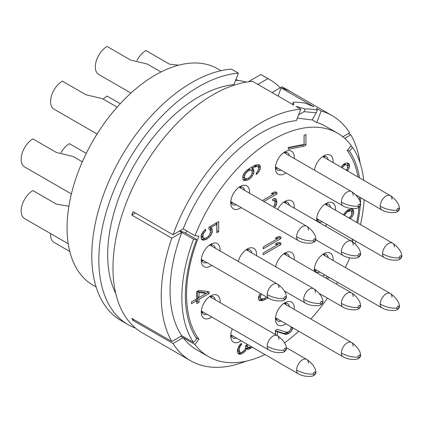 <?xml version="1.0" encoding="UTF-8"?>
<svg xmlns="http://www.w3.org/2000/svg" width="423" height="423" viewBox="0 0 423 423"><rect width="100%" height="100%" fill="white"/><g stroke="black" fill="none" stroke-linecap="round" stroke-linejoin="round"><path stroke-width="0.63" d="M220.986 70.683L217.792 68.838A124.87 72.095 120 0 0 121.57 102.292A124.87 72.095 120 0 0 67.061 227.955A124.87 72.095 120 0 0 92.923 285.118L96.121 286.963M248.28 81.792L260.859 74.527A141.515 81.702 -60 0 1 262.609 75.49L269.673 79.572A141.515 81.702 -60 0 1 280.216 87.82M246.355 82.094A129.031 74.496 120 0 0 235.622 80.338M128.158 324.684L121.094 320.608A141.515 81.702 -60 0 1 109.012 181.06A141.515 81.702 -60 0 1 231.344 69.081L238.408 73.158A141.515 81.702 120 0 0 116.076 185.137A141.515 81.702 120 0 0 128.158 324.684A141.515 81.702 120 0 0 135.577 328.148M238.408 73.158L233.956 84.621A129.031 74.496 120 0 0 210.099 91.109A129.031 74.496 120 0 0 187.733 104.026A129.031 74.496 120 0 0 115.749 293.462M363.69 180.256A129.031 74.496 -60 0 0 352.602 147.378L350.614 146.236M364.103 199.714A129.031 74.496 -60 0 1 360.502 224.634M355.939 241.221A129.031 74.496 -60 0 1 355.034 243.939M342.794 136.729L349.604 132.796A141.515 81.702 120 0 0 332.071 115.595A141.515 81.702 120 0 0 321.194 111L316.483 108.283L317.335 110.065A141.515 81.702 120 0 0 305.105 108.97L296.095 106.464L300.801 109.182A141.515 81.702 120 0 0 173.018 234.749L132.991 211.643A141.515 81.702 -60 0 0 131.775 215.064L171.801 238.17A141.515 81.702 -60 0 0 171.801 341.483L131.775 318.376A141.515 81.702 120 0 0 132.991 320.391L173.018 343.502A141.515 81.702 120 0 0 190.551 360.708L142.287 332.838A141.515 81.702 -60 0 1 130.205 193.295A141.515 81.702 -60 0 1 252.536 81.311L293.736 105.1L293.329 102.176L292.478 104.375M293.329 102.176A141.515 81.702 120 0 1 305.565 103.265L314.13 106.924L281.168 87.894A141.515 81.702 -60 0 1 290.289 91.521L282.051 86.763A141.515 81.702 120 0 1 283.801 87.725L332.071 115.595M348.467 133.457L350.82 134.815A141.515 81.702 -60 0 1 360.19 163.315M278.011 96.021L281.168 87.894M272.01 92.558L282.051 86.763M350.82 134.815L344.713 138.342M190.551 360.708A141.515 81.702 120 0 0 245.943 361.2M352.602 147.378L349.525 151.159L347.616 150.054M349.525 151.159A124.034 71.614 -60 0 1 359.513 177.845M360.74 197.774A124.034 71.614 -60 0 1 360.496 202.723M360.259 205.747A124.034 71.614 -60 0 1 357.647 222.984M353.268 239.682A124.034 71.614 -60 0 1 352.565 241.877M132.991 320.391L134.128 319.735M173.018 343.502L183.164 337.644L180.811 336.285M131.775 215.064L135.344 213.002M195.823 337.491L198.969 339.304A122.369 70.652 120 0 1 198.969 236.166L194.94 235.69L183.164 228.891L173.018 234.749M183.164 228.891A129.031 74.496 -60 0 1 296.354 120.645L300.801 109.182M312.206 119.846L316.742 122.469A129.031 74.496 -60 0 1 325.826 126.408L337.596 133.203A129.031 74.496 120 0 0 194.94 235.69M297.327 118.133L312.148 119.942L316.282 112.777L304.052 111.683L298.612 114.823M358.054 176.999A122.369 70.652 120 0 0 347.198 150.588L351.227 145.454A129.031 74.496 120 0 0 337.596 133.203M198.969 339.304L194.94 344.438A129.031 74.496 120 0 0 208.571 356.689A129.031 74.496 120 0 0 264.988 354.559M284.531 342.857A129.031 74.496 120 0 0 298.749 331.23M310.884 319.011A129.031 74.496 120 0 0 327.444 298.178M336.454 284.156A129.031 74.496 120 0 0 337.559 282.268M345.348 267.542A129.031 74.496 120 0 0 349.726 257.85M351.698 241.306A122.369 70.652 120 0 0 352.375 239.164M356.689 222.429A122.369 70.652 120 0 0 358.984 207.37M359.502 200.148A122.369 70.652 120 0 0 359.592 197.113M316.716 221.102A13.319 7.688 -60 0 1 316.642 219.796A13.319 7.688 -60 0 1 326.059 203.484A13.319 7.688 -60 0 1 335.476 208.925A13.319 7.688 -60 0 1 335.423 210.152M327.095 224.571A13.319 7.688 -60 0 1 324.896 225.824M314.358 271.402A13.319 7.688 -60 0 1 314.289 270.096A13.319 7.688 -60 0 1 323.706 253.784A13.319 7.688 -60 0 1 333.123 259.22A13.319 7.688 -60 0 1 333.065 260.452M324.742 274.871A13.319 7.688 -60 0 1 322.543 276.124M314.442 170.173A13.319 7.688 -60 0 1 323.706 155.907A13.319 7.688 -60 0 1 333.123 161.343A13.319 7.688 -60 0 1 333.065 162.575M285.895 323.807A13.319 7.688 -60 0 1 275.436 319.032A13.319 7.688 -60 0 1 284.859 302.72A13.319 7.688 -60 0 1 294.276 308.161A13.319 7.688 -60 0 1 294.218 309.387M275.696 266.749A13.319 7.688 -60 0 1 284.859 253.102A13.319 7.688 -60 0 1 294.276 258.543A13.319 7.688 -60 0 1 294.218 259.77M277.673 209.438A13.319 7.688 -60 0 1 284.859 201.448A13.319 7.688 -60 0 1 294.276 206.884A13.319 7.688 -60 0 1 294.218 208.116M285.895 172.912A13.319 7.688 -60 0 1 275.436 168.143A13.319 7.688 -60 0 1 284.859 151.831A13.319 7.688 -60 0 1 294.276 157.266A13.319 7.688 -60 0 1 294.218 158.498M241.158 340.801A13.319 7.688 -60 0 1 230.704 336.026A13.319 7.688 -60 0 1 232.354 328.92M238.286 261.462A13.319 7.688 -60 0 1 247.185 249.025A13.319 7.688 -60 0 1 256.602 254.461A13.319 7.688 -60 0 1 256.544 255.693M241.158 207.577A13.319 7.688 -60 0 1 230.704 202.807A13.319 7.688 -60 0 1 240.121 186.49A13.319 7.688 -60 0 1 249.538 191.931A13.319 7.688 -60 0 1 249.48 193.158M211.727 317.007A13.319 7.688 -60 0 1 201.269 312.237A13.319 7.688 -60 0 1 210.691 295.926A13.319 7.688 -60 0 1 220.108 301.361A13.319 7.688 -60 0 1 220.05 302.593M211.727 265.353A13.319 7.688 -60 0 1 201.269 260.579A13.319 7.688 -60 0 1 210.691 244.267A13.319 7.688 -60 0 1 220.108 249.702A13.319 7.688 -60 0 1 220.05 250.934M347.505 170.908L349.112 168.111L349.488 166.408L349.112 163.95L347.986 163.114L346.86 162.871L343.851 164.013L341.123 167.228M350.207 218.691L352.222 216.47L353.348 214.334L353.728 212.626L353.348 209.871L352.222 209.036L348.843 209.501L347.341 210.368L345.459 212.05L343.444 214.784M327.116 278.762L329.3 277.504M327.756 276.61L325.573 277.874M304.052 146.152L305.929 145.068L305.929 134.361L304.052 135.445L304.052 144.365L288.269 147.532L288.269 149.314L304.052 146.152L302.286 145.131L303.376 144.502M263.899 201.48L276.854 194.004L276.854 192.222L274.22 191.952L271.217 193.686L273.845 193.956L262.35 200.592M274.664 207.698L276.473 204.626L276.854 202.628L276.473 199.571L275.722 198.815L274.22 198.498L272.719 199.064L272.719 200.555L273.845 200.497L274.596 200.957L274.971 202.226L274.596 205.118L273.38 206.958M260.33 293.414L258.744 296.185L258.368 298.183L258.744 299.748L259.87 300.589L260.996 300.827L263.629 300.203L268.113 297.908M208.925 229.287L210.051 229.826L210.427 230.799L210.051 233.988L208.174 236.557L206.297 237.943L204.039 238.35L203.289 237.895L202.913 236.922L203.289 233.729L205.546 230.942L205.546 229.155L202.538 232.38L201.411 234.516L201.036 236.219L201.411 239.275L202.538 240.111L205.922 239.645L209.3 237.097L210.802 235.336L211.934 233.2L212.309 231.497L211.934 228.441L210.802 227.606L216.814 224.137L216.814 232.761L218.696 231.677L218.696 221.562L208.925 227.204L208.925 229.287M263.196 248.787L280.856 238.593L280.856 236.806L278.223 236.542L275.22 238.276L277.848 238.54L263.196 247L263.196 248.787M263.196 254.736L280.856 244.536L280.856 242.754L278.223 242.49L275.22 244.224L277.848 244.489L263.196 252.949L263.196 254.736M291.22 326.884L290.844 328.994L290.093 330.321L288.211 331.997L286.709 332.272L277.319 329.369L275.436 330.453L275.436 334.567M277.319 335.656L277.319 331.748L285.583 334.408L286.709 334.355L290.469 332.182L291.97 330.125L292.848 327.825M251.352 177.343L253.604 173.657L253.98 171.955L253.604 169.2L252.103 168.285L256.238 166.493L257.364 166.435L258.115 166.895L258.49 167.571L258.49 169.353L257.364 171.786L256.238 173.033L256.238 174.519L258.865 171.812L259.992 169.676L260.367 166.784L259.992 165.509L258.865 164.674L255.487 165.139L252.854 166.361L247.592 169.697L244.214 173.134L243.088 175.275L242.712 176.978L243.088 179.733L244.214 180.568L247.592 180.103L249.475 179.019L251.352 177.343L250.284 176.724M209.158 291.711L199.016 290.432L196.758 291.733L196.758 298.865L191.497 301.906L191.497 303.688L196.758 300.653L196.758 303.624L199.016 302.323L199.016 299.352L209.158 293.493L209.158 291.711M251.103 346.543L250.189 347.156L247.931 347.267L247.18 345.919L247.18 344.729L245.678 345.596L245.303 348.785L244.552 350.112L241.544 352.444L240.042 352.417L239.291 350.767L239.291 348.986L240.042 346.469L241.544 344.708L241.544 343.222L239.291 345.417L237.414 349.773L237.414 352.153L237.789 353.126L239.291 354.337L241.544 353.929L244.552 351.894L245.678 350.651L246.429 348.732L247.555 349.266L248.687 349.213L252.24 347.198M194.94 344.438L183.164 337.644A129.031 74.496 -60 0 0 196.795 349.895L208.571 356.689M186.575 230.858A122.369 70.652 120 0 0 185.708 233.11M316.742 122.469L321.194 111M317.335 110.065L316.282 112.777M304.052 111.683L305.105 108.97M322.305 221.805A9.988 5.769 -60 0 1 318.709 221.652A9.988 5.769 -60 0 1 316.727 218.289M324.801 204.314A9.988 5.769 -60 0 1 328.703 204.351A9.988 5.769 -60 0 1 330.627 207.386M327.095 205.345A9.988 5.769 120 0 0 326.614 203.891M318.773 219.764A9.988 5.769 -60 0 1 317.266 220.076M326.783 204.272A18.316 10.575 -60 0 1 326.609 205.065M318.281 219.484A18.316 10.575 -60 0 1 317.684 220.034M319.952 272.1A9.988 5.769 -60 0 1 316.356 271.952A9.988 5.769 -60 0 1 314.374 268.589M322.442 254.609A9.988 5.769 -60 0 1 326.345 254.646A9.988 5.769 -60 0 1 328.274 257.681M324.742 255.645A9.988 5.769 120 0 0 324.256 254.186M316.42 270.064A9.988 5.769 -60 0 1 314.913 270.371M324.43 254.567A18.316 10.575 -60 0 1 324.251 255.36M315.928 269.779A18.316 10.575 -60 0 1 315.331 270.329M322.442 156.732A9.988 5.769 -60 0 1 326.345 156.769A9.988 5.769 -60 0 1 328.274 159.809M324.742 157.768A9.988 5.769 120 0 0 324.256 156.309M324.43 156.69A18.316 10.575 -60 0 1 324.251 157.483M178.58 65.205L169.486 64.148L145.94 50.554A16.65 9.613 -60 0 0 136.952 60.563M281.099 321.041A9.988 5.769 -60 0 1 277.509 320.888A9.988 5.769 -60 0 1 275.521 317.525M283.595 303.55A9.988 5.769 -60 0 1 287.497 303.587A9.988 5.769 -60 0 1 289.427 306.622M285.895 304.581A9.988 5.769 120 0 0 285.409 303.127M277.567 319A9.988 5.769 -60 0 1 276.066 319.307M285.578 303.508A18.316 10.575 -60 0 1 285.403 304.301M277.076 318.72A18.316 10.575 -60 0 1 276.478 319.27M283.595 253.932A9.988 5.769 -60 0 1 287.497 253.969A9.988 5.769 -60 0 1 289.427 257.004M285.895 254.963A9.988 5.769 120 0 0 285.409 253.509M285.578 253.89A18.316 10.575 -60 0 1 285.403 254.683M283.595 202.273A9.988 5.769 -60 0 1 287.497 202.31A9.988 5.769 -60 0 1 289.427 205.345M285.895 203.31A9.988 5.769 120 0 0 285.409 201.85M285.578 202.231A18.316 10.575 -60 0 1 285.403 203.024M120.254 103.693L107.088 96.095A16.65 9.613 -60 0 0 103.207 99.098M281.099 170.146A9.988 5.769 -60 0 1 277.509 169.993A9.988 5.769 -60 0 1 275.521 166.636M283.595 152.655A9.988 5.769 -60 0 1 287.497 152.692A9.988 5.769 -60 0 1 289.427 155.727M285.895 153.692A9.988 5.769 120 0 0 285.409 152.232M277.567 168.111A9.988 5.769 -60 0 1 276.066 168.417M285.578 152.613A18.316 10.575 -60 0 1 285.403 153.406M277.076 167.825A18.316 10.575 -60 0 1 276.478 168.375M130.961 93.076L98.765 74.49A16.65 9.613 -60 0 1 95.318 66.866A16.65 9.613 -60 0 1 107.088 46.477L130.633 60.071L147.283 64.053L161.004 71.973M236.367 338.03A9.988 5.769 -60 0 1 232.772 337.882A9.988 5.769 -60 0 1 230.789 334.519M232.835 335.994A9.988 5.769 -60 0 1 231.328 336.301M232.343 335.709A18.316 10.575 -60 0 1 231.746 336.259M69.774 251.463L54.028 242.374A16.65 9.613 -60 0 1 50.58 234.754A16.65 9.613 -60 0 1 50.623 233.607M245.922 249.85A9.988 5.769 -60 0 1 249.824 249.887A9.988 5.769 -60 0 1 251.754 252.928M248.222 250.887A9.988 5.769 120 0 0 247.735 249.427M247.91 249.808A18.316 10.575 -60 0 1 247.73 250.601M86.26 153.396L69.42 143.672A16.65 9.613 -60 0 0 60.928 152.751M236.367 204.811A9.988 5.769 -60 0 1 232.772 204.658A9.988 5.769 -60 0 1 230.789 201.3M238.858 187.32A9.988 5.769 -60 0 1 242.76 187.357A9.988 5.769 -60 0 1 244.69 190.392M241.158 188.357A9.988 5.769 120 0 0 240.671 186.897M232.835 202.77A9.988 5.769 -60 0 1 231.328 203.082M240.846 187.278A18.316 10.575 -60 0 1 240.666 188.071M232.343 202.49A18.316 10.575 -60 0 1 231.746 203.04M97.089 134.017L54.028 109.155A16.65 9.613 -60 0 1 50.58 101.531A16.65 9.613 -60 0 1 62.355 81.142L85.901 94.736L102.546 98.718L117.134 107.141M206.932 314.241A9.988 5.769 -60 0 1 203.341 314.088A9.988 5.769 -60 0 1 201.353 310.731M209.427 296.75A9.988 5.769 -60 0 1 213.329 296.787A9.988 5.769 -60 0 1 215.259 299.822M211.727 297.787A9.988 5.769 120 0 0 211.241 296.327M203.4 312.206A9.988 5.769 -60 0 1 201.898 312.512M211.415 296.708A18.316 10.575 -60 0 1 211.236 297.501M202.913 311.92A18.316 10.575 -60 0 1 202.316 312.47M68.225 243.775L24.597 218.585A16.65 9.613 -60 0 1 21.15 210.961A16.65 9.613 -60 0 1 32.92 190.572L56.465 204.166L68.896 206.213M206.932 262.588A9.988 5.769 -60 0 1 203.341 262.434A9.988 5.769 -60 0 1 201.353 259.072M209.427 245.091A9.988 5.769 -60 0 1 213.329 245.129A9.988 5.769 -60 0 1 215.259 248.169M211.727 246.128A9.988 5.769 120 0 0 211.241 244.668M203.4 260.547A9.988 5.769 -60 0 1 201.898 260.854M211.415 245.049A18.316 10.575 -60 0 1 211.236 245.842M202.913 260.261A18.316 10.575 -60 0 1 202.316 260.811M71.387 193.94L24.597 166.926A16.65 9.613 -60 0 1 21.15 159.307A16.65 9.613 -60 0 1 32.92 138.913L56.465 152.507L73.116 156.489L82.337 161.813M349.112 163.95L347.473 163.003M349.488 165.219L347.722 164.198L347.362 162.982M349.488 166.408L347.722 165.388L347.722 164.198M349.112 168.111L347.611 167.244M347.553 166.154L347.722 165.388M347.986 170.252L346.818 169.575M344.259 163.775L347.235 165.33L347.611 166.302L347.235 168.899L346.395 170.268M342.27 167.889L343.101 166.53L344.978 164.848L346.104 164.79L347.235 165.33M343.101 166.53L342.033 165.911M344.227 165.282L343.175 164.674M344.978 164.848L343.735 164.129M346.104 164.79L344.343 163.775M353.348 209.871L351.894 209.031M353.728 211.14L351.962 210.12L351.635 209.025M353.728 212.626L351.962 211.606L351.962 210.12M353.348 214.334L351.846 213.462M351.846 212.119L351.962 211.606M352.222 216.47L351.079 215.809M350.72 218.231L349.662 217.618M348.309 209.808L348.954 209.776L350.72 210.797L351.846 211.928L351.471 215.117L349.139 218.072M344.608 215.455L345.459 213.832L347.717 211.637L350.72 210.797M344.708 215.159L343.587 214.509M345.459 213.832L344.438 213.245M346.585 212.584L345.538 211.981M347.717 211.637L346.622 211.008M348.467 211.204L347.214 210.48M349.594 210.85L348.05 209.961M304.052 144.111L304.163 135.381M305.929 145.068L304.163 144.047M288.269 147.939L302.286 145.131M273.623 193.829L275.087 192.983L275.087 192.042M276.854 194.004L275.087 192.983M273.845 193.956L272.301 193.062M273.845 200.497L272.719 199.846M276.473 199.571L274.839 198.63M276.854 201.438L275.087 200.417L274.717 198.604M276.854 202.628L275.087 201.607L275.087 200.417M276.473 204.626L274.902 203.722M274.971 202.22L275.087 201.607M275.722 206.25L274.39 205.483M265.507 299.415L264.005 298.548M263.629 300.203L261.863 299.183L262.889 298.754M262.503 300.557L260.737 299.537L261.863 299.183M260.996 300.827L259.23 299.807L260.737 299.537M258.733 299.701L259.23 299.807M266.828 297.163L263.629 298.717L261.372 298.828L258.855 297.348L258.654 296.666M261.372 298.828L260.621 298.368L260.245 297.099L261.403 294.033M260.621 298.368L258.855 297.348M260.245 297.099L258.733 296.227M260.621 295.397L259.5 294.746M261.372 294.07L260.304 293.451M210.051 229.826L208.925 229.176M218.696 231.677L216.93 230.657L216.93 222.583M216.814 224.137L215.529 223.392M210.802 227.606L209.517 226.865M211.934 228.441L209.459 226.897M212.309 229.715L210.543 228.695L210.168 227.426M212.309 231.497L210.543 230.477L210.543 228.695M211.934 233.2L210.427 232.333M210.427 230.99L210.543 230.477M210.802 235.336L209.66 234.68M209.3 237.097L208.243 236.483M207.423 238.778L206.086 238.006M205.922 239.645L204.156 238.625L204.684 238.318M204.039 240.137L202.273 239.117L204.156 238.625M201.359 239.101L202.273 239.117M205.546 230.942L204.394 230.276M204.039 232.401L203.019 231.815M203.289 233.729L202.168 233.084M202.913 235.135L201.512 234.326M202.913 236.922L201.147 235.711M203.289 237.895L201.522 236.875L201.147 235.902M204.039 238.35L201.522 236.875M277.625 238.413L279.09 237.573L279.09 236.631M280.856 238.593L279.09 237.573M277.848 238.54L276.304 237.652M277.625 244.362L279.09 243.521L279.09 242.575M280.856 244.536L279.09 243.521M277.848 244.489L276.304 243.6M292.721 328.502L291.151 327.598M291.97 330.125L290.638 329.358M290.469 332.182L289.11 331.399M288.962 333.35L287.196 332.33L287.444 332.14M288.211 333.784L286.445 332.764L287.196 332.33M286.709 334.355L284.943 333.335L286.445 332.764M285.583 334.408L283.817 333.387L284.943 333.335M277.319 331.748L275.553 330.728L283.817 333.387M275.553 334.635L275.553 330.728M252.478 175.799L251.336 175.138M249.475 179.019L248.185 178.279M247.592 180.103L245.826 179.082L246.36 178.776M245.715 180.595L243.949 179.574L245.826 179.082M243.035 179.558L243.949 179.574M259.992 165.509L258.538 164.669M260.367 166.784L258.601 165.763L258.279 164.669M260.367 167.973L258.601 166.953L258.601 165.763M259.992 169.676L258.49 168.809M258.474 167.54L258.601 166.953M258.865 171.812L257.723 171.151M257.364 173.573L256.301 172.959M257.364 166.435L255.598 165.414L254.81 165.456M256.238 166.493L254.604 165.552M255.111 166.847L253.641 165.996M252.854 167.846L251.569 167.106M252.103 168.285L253.604 169.2M253.98 170.469L252.214 169.449L251.838 168.18M253.98 171.955L252.214 170.934L252.214 169.449M253.604 173.657L252.103 172.79M252.103 171.447L252.214 170.934M248.634 168.978L251.727 170.58L252.103 171.257L252.103 173.34L250.226 176.803L247.973 178.4L245.715 178.807L244.589 177.676L244.589 175.593L245.715 173.16L249.099 170.316L250.976 170.125M245.715 178.807L243.199 177.332L242.823 176.465M244.965 178.353L243.199 177.332M244.589 177.676L242.823 176.655M244.589 175.593L243.304 174.852M244.965 174.488L243.844 173.837M245.715 173.16L244.695 172.568M246.842 171.912L245.795 171.31M247.973 170.966L246.879 170.337M249.099 170.316L247.793 169.56M250.226 169.961L248.581 169.015M209.158 293.493L207.392 292.473L207.392 291.484M199.016 299.352L197.25 298.331L198.794 297.438M205.932 293.319L207.392 292.473M199.016 302.323L197.25 301.303L197.25 298.331M196.758 301.588L197.25 301.303M196.758 300.653L195.215 299.759M199.016 297.565L197.25 296.544L197.25 291.489L204.388 292.425L206.154 293.446L199.016 297.565L199.016 292.51L206.154 293.446M199.016 292.51L197.25 291.489M237.959 353.295L240.47 352.507M240.417 354.284L238.651 353.263M241.544 344.708L240.497 344.105M240.793 345.443L239.793 344.861M240.042 346.469L239.027 345.882M239.667 347.283L238.588 346.659M239.291 348.986L237.879 348.171M239.291 350.767L237.525 349.752L237.525 349.35M239.667 352.042L237.9 351.021L237.525 349.752M240.042 352.417L237.9 351.021M247.18 345.919L246.149 345.321M247.931 347.267L246.165 346.247L245.774 345.538M250.939 348.208L249.369 347.304M250.189 348.642L248.423 347.621L248.793 347.41M248.687 349.213L246.921 348.192L248.423 347.621M247.555 349.266L245.789 348.251L246.921 348.192M246.429 348.732L245.425 348.15M245.435 348.076L245.789 348.251M245.678 350.651L244.6 350.027M244.552 351.894L243.399 351.233M243.051 353.062L241.76 352.317M241.544 353.929L239.778 352.909M171.801 341.483L181.795 335.714A129.031 74.496 120 0 1 181.795 232.401L179.437 231.043M171.801 238.17L181.795 232.401L193.565 239.201L196.642 239.423L184.708 232.528A11.654 2.564 20.8 0 1 179.955 230.746M196.642 239.423A124.034 71.614 -60 0 0 196.642 338.733L193.565 342.514L181.795 335.714M193.565 342.514A129.031 74.496 -60 0 1 193.565 239.201M260.859 74.527L267.923 78.609A141.515 81.702 -60 0 1 269.673 79.572M257.887 84.404L267.923 78.609M394.342 246.984A8.323 4.806 120 0 0 392.618 243.177L392.618 243.177A8.323 4.806 120 0 0 386.204 245.403A8.323 4.806 120 0 0 382.566 253.784A8.323 4.806 120 0 0 384.296 257.591L316.785 218.617M401.406 256.502C400.618 255.201 399.835 255.656 399.053 257.861C399.835 259.162 400.618 258.707 401.406 256.502L401.845 255.608C401.903 257.665 400.613 259.135 397.974 260.013C392.687 260.557 388.124 259.748 384.296 257.591M399.053 257.861C393.559 258.125 388.065 256.766 382.566 253.784M391.989 297.284A8.323 4.806 120 0 0 390.265 293.472L390.265 293.472A8.323 4.806 120 0 0 383.846 295.703A8.323 4.806 120 0 0 380.214 304.079A8.323 4.806 120 0 0 381.937 307.891L314.426 268.912M399.053 306.797C398.265 305.501 397.483 305.951 396.695 308.156C397.483 309.456 398.265 309.007 399.053 306.797L399.486 305.908C399.55 307.965 398.26 309.43 395.621 310.308C390.329 310.852 385.771 310.048 381.937 307.891M396.695 308.156C391.201 308.425 385.707 307.066 380.214 304.079M391.989 199.407A8.323 4.806 120 0 0 390.265 195.595L390.265 195.595A8.323 4.806 120 0 0 383.846 197.827A8.323 4.806 120 0 0 380.214 206.202A8.323 4.806 120 0 0 381.937 210.014L355.426 194.707M399.053 208.925C398.265 207.624 397.483 208.074 396.695 210.284C397.483 211.579 398.265 211.13 399.053 208.925L399.486 208.031C399.55 210.088 398.26 211.553 395.621 212.431C390.329 212.975 385.771 212.172 381.937 210.014M396.695 210.284C391.201 210.548 385.707 209.189 380.214 206.202M353.136 346.22A8.323 4.806 120 0 0 351.413 342.408L351.413 342.408A8.323 4.806 120 0 0 344.999 344.639A8.323 4.806 120 0 0 341.366 353.02A8.323 4.806 120 0 0 343.09 356.827L275.579 317.853M360.2 355.738C359.418 354.437 358.63 354.892 357.847 357.097C358.63 358.397 359.418 357.943 360.2 355.738L360.639 354.844C360.697 356.901 359.407 358.371 356.774 359.243C351.481 359.788 346.918 358.984 343.09 356.827M357.847 357.097C352.354 357.361 346.86 356.002 341.366 353.02M353.136 296.602A8.323 4.806 120 0 0 351.413 292.79L351.413 292.79A8.323 4.806 120 0 0 344.999 295.021A8.323 4.806 120 0 0 341.366 303.402A8.323 4.806 120 0 0 343.09 307.209L319.079 293.351M360.2 306.12C359.418 304.819 358.63 305.274 357.847 307.479C358.63 308.779 359.418 308.325 360.2 306.12L360.639 305.226C360.697 307.283 359.407 308.753 356.774 309.625C351.481 310.175 346.918 309.366 343.09 307.209M357.847 307.479C352.354 307.743 346.86 306.384 341.366 303.402M353.136 244.949A8.323 4.806 120 0 0 351.413 241.136L351.413 241.136A8.323 4.806 120 0 0 344.999 243.368A8.323 4.806 120 0 0 341.366 251.743A8.323 4.806 120 0 0 343.09 255.555L315.754 239.772M360.2 254.461C359.418 253.16 358.63 253.615 357.847 255.82C358.63 257.121 359.418 256.666 360.2 254.461L360.639 253.567C360.697 255.629 359.407 257.094 356.774 257.972C351.481 258.516 346.918 257.713 343.09 255.555M357.847 255.82C352.354 256.084 346.86 254.725 341.366 251.743M353.136 195.331A8.323 4.806 120 0 0 351.413 191.519L351.413 191.519A8.323 4.806 120 0 0 344.999 193.75A8.323 4.806 120 0 0 341.366 202.125A8.323 4.806 120 0 0 343.09 205.938L275.579 166.958M360.2 204.843C359.418 203.542 358.63 203.997 357.847 206.202C358.63 207.503 359.418 207.048 360.2 204.843L360.639 203.955C360.697 206.012 359.407 207.476 356.774 208.354C351.481 208.899 346.918 208.095 343.09 205.938M357.847 206.202C352.354 206.466 346.86 205.107 341.366 202.125M308.404 363.214A8.323 4.806 120 0 0 306.675 359.402L306.675 359.402A8.323 4.806 120 0 0 300.261 361.633A8.323 4.806 120 0 0 296.629 370.009A8.323 4.806 120 0 0 298.352 373.821L230.842 334.842M315.463 372.726C314.68 371.431 313.898 371.88 313.11 374.085C313.898 375.386 314.68 374.937 315.463 372.726L315.902 371.838C315.965 373.895 314.675 375.36 312.037 376.237C306.744 376.782 302.186 375.978 298.352 373.821M313.11 374.085C307.616 374.355 302.122 372.996 296.629 370.009M315.463 292.526A8.323 4.806 120 0 0 313.739 288.713L313.739 288.713A8.323 4.806 120 0 0 307.325 290.945A8.323 4.806 120 0 0 303.693 299.32A8.323 4.806 120 0 0 305.417 303.132L284.393 290.992M322.527 302.038C321.744 300.742 320.957 301.192 320.174 303.402C320.957 304.697 321.744 304.248 322.527 302.038L322.966 301.15C323.029 303.206 321.734 304.671 319.101 305.549C313.808 306.093 309.25 305.29 305.417 303.132M320.174 303.402C314.68 303.666 309.187 302.308 303.693 299.32M308.404 229.99A8.323 4.806 120 0 0 306.675 226.183L306.675 226.183A8.323 4.806 120 0 0 300.261 228.409A8.323 4.806 120 0 0 296.629 236.79A8.323 4.806 120 0 0 298.352 240.602L230.842 201.623M315.463 239.508C314.68 238.207 313.898 238.662 313.11 240.867C313.898 242.168 314.68 241.713 315.463 239.508L315.902 238.614C315.965 240.671 314.675 242.141 312.037 243.019C306.744 243.563 302.186 242.754 298.352 240.602M313.11 240.867C307.616 241.131 302.122 239.772 296.629 236.79M278.969 339.426A8.323 4.806 120 0 0 277.245 335.613L277.245 335.613A8.323 4.806 120 0 0 270.831 337.845A8.323 4.806 120 0 0 267.199 346.22A8.323 4.806 120 0 0 268.922 350.033L201.411 311.053M286.033 348.938C285.25 347.637 284.462 348.092 283.68 350.297C284.462 351.598 285.25 351.143 286.033 348.938L286.471 348.044C286.535 350.107 285.239 351.571 282.606 352.449C277.314 352.994 272.75 352.19 268.922 350.033M283.68 350.297C278.186 350.561 272.692 349.202 267.199 346.22M278.969 287.767A8.323 4.806 120 0 0 277.245 283.955L277.245 283.955A8.323 4.806 120 0 0 270.831 286.186A8.323 4.806 120 0 0 267.199 294.561A8.323 4.806 120 0 0 268.922 298.374L201.411 259.399M286.033 297.284C285.25 295.984 284.462 296.433 283.68 298.643C284.462 299.939 285.25 299.489 286.033 297.284L286.471 296.391C286.535 298.448 285.239 299.912 282.606 300.79C277.314 301.335 272.75 300.531 268.922 298.374M283.68 298.643C278.186 298.908 272.692 297.549 267.199 294.561M236.002 79.355L238.033 80.523M401.85 255.608L401.126 252.679C399.227 248.761 396.393 245.589 392.618 243.177L325.107 204.198M399.497 305.908L398.773 302.979C396.874 299.056 394.04 295.889 390.265 293.472L322.754 254.498M399.497 208.031L398.773 205.102C396.874 201.179 394.04 198.012 390.265 195.595L322.754 156.621M360.645 354.844L359.92 351.915C358.022 347.992 355.188 344.824 351.413 342.408L283.902 303.434M360.645 305.226L359.92 302.297C358.022 298.374 355.188 295.206 351.413 292.79L283.902 253.816M360.645 253.567L359.92 250.638C358.022 246.72 355.188 243.553 351.413 241.136L283.902 202.157M360.645 203.955L359.92 201.025C358.022 197.102 355.188 193.935 351.413 191.519L283.902 152.539M315.912 371.838L315.188 368.909C313.29 364.986 310.45 361.818 306.675 359.402L286.466 347.732M322.971 301.15L322.252 298.22C320.354 294.297 317.514 291.13 313.739 288.713L246.228 249.739M315.912 238.614L315.188 235.685C313.29 231.767 310.45 228.6 306.675 226.183L239.169 187.204M286.477 348.044L285.752 345.115C283.859 341.197 281.02 338.03 277.245 335.613L209.734 296.634M286.477 296.391L285.752 293.462C283.859 289.538 281.02 286.371 277.245 283.955L209.734 244.98"/></g></svg>
